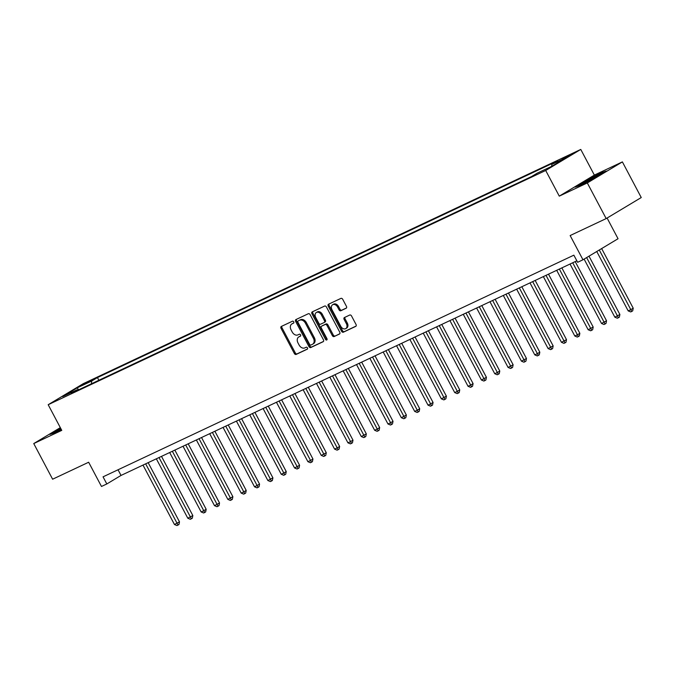 <?xml version="1.0" encoding="UTF-8"?>
<svg xmlns="http://www.w3.org/2000/svg" width="675" height="675" viewBox="0 0 675 675"><rect width="100%" height="100%" fill="white"/><g stroke="black" fill="none" stroke-linecap="round" stroke-linejoin="round"><path stroke-width="1.01" d="M293.726 321.832A1.114 0.81 -121 0 0 292.477 321.199L281.34 326.438A1.586 1.156 -121 0 0 281.264 326.481A1.586 1.156 -121 0 0 281.036 328.328L294.368 353.514A1.586 1.156 -121 0 0 296.156 354.417L307.294 349.177A1.114 0.81 -121 0 0 306.256 347.22L304.813 347.895A5.071 3.696 -121 0 1 299.093 345.001L297.979 342.9A5.071 3.696 -121 0 1 298.721 336.977A5.071 3.696 -121 0 1 298.957 336.842L300.4 336.167A1.114 0.81 -121 0 0 299.363 334.209L297.928 334.884A5.071 3.696 -121 0 1 292.199 331.99L291.085 329.889A5.071 3.696 -121 0 1 291.836 323.958A5.071 3.696 -121 0 1 292.073 323.831L293.515 323.156A1.114 0.81 -121 0 0 293.726 321.832M569.86 154.879L562.258 159.123L569.86 154.879M346.14 308.256A1.586 1.156 -121 0 0 346.216 308.213A1.586 1.156 -121 0 0 346.444 306.357L342.706 299.295A1.586 1.156 -121 0 0 340.917 298.392L328.548 304.214A1.586 1.156 -121 0 0 328.472 304.248A1.586 1.156 -121 0 0 328.244 306.104L341.575 331.29A1.586 1.156 -121 0 0 343.364 332.193L355.733 326.371A1.586 1.156 -121 0 0 355.809 326.329A1.586 1.156 -121 0 0 356.037 324.481L351.523 315.942A1.586 1.156 -121 0 0 349.734 315.039L344.444 317.528A1.586 1.156 -121 0 0 344.368 317.571A1.586 1.156 -121 0 0 344.132 319.427L346.376 323.654A4.244 3.088 -121 0 1 345.752 328.615A4.244 3.088 -121 0 1 340.765 326.295L331.99 309.715A4.244 3.088 -121 0 1 332.606 304.762A4.244 3.088 -121 0 1 337.593 307.074L339.061 309.842A1.586 1.156 -121 0 0 340.85 310.745L346.283 308.163M60.32 427.629L33.75 443.568L52.616 479.208L88.653 462.24L101.478 486.472L106.819 483.958L103.047 476.837L573.86 255.167L577.64 262.297L582.972 259.782L618.047 238.731L607.087 218.033M587.309 182.95L622.384 161.899L594.354 175.095L559.28 196.138L587.309 182.95L606.175 218.582L570.147 235.55L582.972 259.782M559.28 196.138L545.695 170.48L48.187 404.713L83.261 383.67L580.77 149.437L545.695 170.48M33.75 443.568L61.771 430.372L48.187 404.713M310.112 314.643A1.586 1.156 -121 0 0 308.323 313.732L295.962 319.553A1.586 1.156 -121 0 0 295.886 319.596A1.586 1.156 -121 0 0 295.65 321.452L308.99 346.629A1.586 1.156 -121 0 0 310.778 347.541L323.139 341.719A1.586 1.156 -121 0 0 323.215 341.677A1.586 1.156 -121 0 0 323.452 339.82L310.112 314.643M312.255 311.884L324.624 306.062A1.586 1.156 -121 0 1 326.413 306.965L339.744 332.151A1.586 1.156 -121 0 1 339.508 334.007A1.586 1.156 -121 0 1 339.441 334.041L334.142 336.538A1.586 1.156 -121 0 1 332.353 335.627L326.945 325.418A1.586 1.156 -121 0 0 325.156 324.515L321.646 326.16A1.586 1.156 -121 0 0 321.578 326.202A1.586 1.156 -121 0 0 321.342 328.058L326.97 338.69A1.114 0.81 -121 0 1 325.502 339.382L311.951 313.774A1.586 1.156 -121 0 1 312.179 311.926A1.586 1.156 -121 0 1 312.255 311.884M622.384 161.899L641.25 197.539L606.175 218.582M82.291 385.206L92.003 380L82.291 385.206M77.87 390.158L77.11 389.779L71.373 393.221L531.52 176.58L537.249 173.137L551.669 166.354L566.266 157.596L551.855 164.379L557.584 160.937L97.445 377.578L91.707 381.021L91.446 383.771M77.11 389.779L62.699 396.562L77.296 387.804L91.707 381.021M594.354 175.095L580.77 149.437M106.819 483.958L121.036 475.428L576.855 260.82M118.041 469.775L121.036 475.428M98.871 380.27L97.445 377.578M551.661 166.354L551.855 164.379M78.503 389.863L77.296 387.804M60.522 428.009L49.849 434.405L54.869 432.726L61.273 429.427M606.285 171.062L601.265 172.749L585.681 180.765L575.117 187.102L580.137 185.422L595.721 177.407L606.285 171.062M293.777 322.903L293.017 323.266A5.071 3.696 -121 0 0 292.781 323.392A5.071 3.696 -121 0 0 292.553 323.544M299.447 336.555A5.071 3.696 -121 0 1 299.666 336.403A5.071 3.696 -121 0 1 299.911 336.277L300.67 335.922M281.956 326.152A1.586 1.156 -121 0 0 281.981 327.763L295.321 352.949A1.586 1.156 -121 0 0 297.11 353.852L307.564 348.933M296.578 319.267A1.586 1.156 -121 0 0 296.603 320.878L309.935 346.064A1.586 1.156 -121 0 0 311.723 346.967L323.477 341.44M298.148 320.971A1.114 0.81 -121 0 0 297.937 322.296L309.639 344.402A1.114 0.81 -121 0 0 310.888 345.035L312.415 344.317A5.071 3.696 -121 0 0 312.652 344.191A5.071 3.696 -121 0 0 313.394 338.268L305.395 323.156A5.071 3.696 -121 0 0 299.666 320.254L299.101 320.406A1.114 0.81 -121 0 0 299 320.465M313.36 343.752A5.071 3.696 -121 0 0 313.597 343.626A5.071 3.696 -121 0 0 314.339 337.694L313.394 338.268M299.101 320.406L300.62 319.688A5.071 3.696 -121 0 1 306.34 322.582L314.339 337.694M339.77 333.762L334.142 336.538M322.456 325.679A1.586 1.156 -121 0 1 322.523 325.637A1.586 1.156 -121 0 1 322.599 325.595L326.109 323.941A1.586 1.156 -121 0 1 327.898 324.844L333.307 335.062A1.586 1.156 -121 0 0 335.095 335.964M312.871 311.597A1.586 1.156 -121 0 0 312.896 313.208L326.455 338.808A1.114 0.81 -121 0 0 327.13 339.449M321.334 314.82A4.244 3.088 -121 0 0 316.356 312.5A4.244 3.088 -121 0 0 315.731 317.461L318.819 323.3A1.586 1.156 -121 0 0 320.608 324.202L324.127 322.549A1.586 1.156 -121 0 0 324.194 322.515A1.586 1.156 -121 0 0 324.43 320.659L321.334 314.82L322.287 314.246A4.244 3.088 -121 0 0 317.301 311.934L316.356 312.5M324.27 322.464L325.072 321.983A1.586 1.156 -121 0 0 325.148 321.941A1.586 1.156 -121 0 0 325.375 320.093L324.43 320.659M322.287 314.246L325.375 320.093M332.606 304.762L333.56 304.189A4.244 3.088 -121 0 1 338.546 306.509L340.006 309.268A1.586 1.156 -121 0 0 341.795 310.179L346.469 307.977M345.752 328.615L346.697 328.042A4.244 3.088 -121 0 0 347.321 323.089L346.376 323.654M345.052 317.242A1.586 1.156 -121 0 0 345.077 318.853L347.321 323.089M329.164 303.919A1.586 1.156 -121 0 0 329.189 305.539L342.529 330.716A1.586 1.156 -121 0 0 344.317 331.627L356.062 326.093M142.99 465.092L174.454 524.509L179.491 521.834L148.162 462.662M179.491 521.834L178.959 524.492L178.014 525.057L145.665 463.835M178.014 525.057L176.943 525.563L174.454 524.509M156.338 458.806L187.802 518.231L192.839 515.548L161.502 456.376M192.839 515.548L192.307 518.206L191.363 518.78L159.005 457.549M191.363 518.78L190.291 519.278L187.802 518.231M169.687 452.528L201.142 511.945L203.816 510.688L206.179 509.271L174.85 450.09M206.179 509.271L205.656 511.92L204.702 512.494L172.353 451.271M204.702 512.494L203.639 512.992L201.142 511.945M183.026 446.243L214.49 505.659L219.527 502.985L188.198 443.812M219.527 502.985L218.995 505.642L218.05 506.208L185.701 444.985M218.05 506.208L216.979 506.714L214.49 505.659M196.374 439.957L227.838 499.382L232.875 496.699L201.538 437.527M232.875 496.699L232.343 499.357L231.398 499.93L199.041 438.699M231.398 499.93L230.327 500.428L227.838 499.382M60.86 428.65A10.496 0.523 -27.9 0 0 56.497 431.35A10.496 0.523 -27.9 0 0 56.362 431.603A10.496 0.523 -27.9 0 0 59.737 430.22M51.418 433.882L60.691 428.321M593.376 178.605A10.496 0.523 -27.9 0 0 600.109 174.513A10.496 0.523 -27.9 0 0 597.012 175.669A10.496 0.523 -27.9 0 0 586.575 181.102A10.496 0.523 -27.9 0 0 581.631 184.3A10.496 0.523 -27.9 0 0 584.685 183.068A10.496 0.523 -27.9 0 0 585.006 182.917M576.686 186.578L585.984 181.001L601.087 173.23L604.69 172.024M209.714 433.679L241.177 493.096L243.852 491.839L246.215 490.421L214.886 431.241M246.215 490.421L245.692 493.071L244.738 493.644L212.389 432.422M244.738 493.644L243.675 494.142L241.177 493.096M223.062 427.393L254.526 486.81L259.563 484.135L228.234 424.963M259.563 484.135L259.031 486.793L258.086 487.358L225.728 426.136M258.086 487.358L257.015 487.865L254.526 486.81M236.41 421.107L267.874 480.532L272.911 477.849L241.574 418.677M272.911 477.849L272.379 480.507L271.434 481.081L239.077 419.85M271.434 481.081L270.363 481.579L267.874 480.532M249.75 414.83L281.213 474.247L283.888 472.989L286.251 471.572L254.922 412.391M286.251 471.572L285.727 474.221L284.774 474.795L252.425 413.573M284.774 474.795L283.711 475.293L281.213 474.247M263.098 408.544L294.562 467.961L299.599 465.286L268.27 406.114M299.599 465.286L299.067 467.944L298.122 468.509L265.764 407.287M298.122 468.509L297.051 469.015L294.562 467.961M276.446 402.258L307.901 461.683L310.576 460.426L312.947 459L281.61 399.828M312.947 459L312.415 461.658L311.462 462.232L279.113 401.001M311.462 462.232L310.399 462.729L307.901 461.683M289.786 395.98L321.249 455.397L326.287 452.722L294.958 393.542M326.287 452.722L325.755 455.38L324.81 455.946L292.461 394.723M324.81 455.946L323.747 456.443L321.249 455.397M303.134 389.694L334.598 449.111L337.264 447.862L339.635 446.437L308.306 387.264M339.635 446.437L339.103 449.094L338.158 449.66L305.8 388.437M338.158 449.66L337.087 450.166L334.598 449.111M316.482 383.408L347.937 442.834L350.612 441.577L352.983 440.151L321.646 380.978M352.983 440.151L352.451 442.808L351.498 443.382L319.148 382.151M351.498 443.382L350.435 443.88L347.937 442.834M329.822 377.131L361.285 436.548L366.323 433.873L334.994 374.692M366.323 433.873L365.791 436.531L364.846 437.096L332.497 375.874M364.846 437.096L363.783 437.594L361.285 436.548M343.17 370.845L374.633 430.262L377.3 429.013L379.671 427.587L348.342 368.415M379.671 427.587L379.139 430.245L378.194 430.81L345.836 369.588M378.194 430.81L377.123 431.317L374.633 430.262M356.518 364.559L387.973 423.984L390.648 422.727L393.019 421.301L361.682 362.129M393.019 421.301L392.487 423.959L391.534 424.533L359.184 363.302M391.534 424.533L390.471 425.031L387.973 423.984M369.858 358.282L401.321 417.698L406.358 415.024L375.03 355.843M406.358 415.024L405.827 417.682L404.882 418.247L372.532 357.024M404.882 418.247L403.81 418.753L401.321 417.698M383.206 351.996L414.669 411.413L417.336 410.164L419.707 408.738L388.378 349.566M419.707 408.738L419.175 411.396L418.23 411.961L385.872 350.738M418.23 411.961L417.158 412.467L414.669 411.413M396.554 345.71L428.009 405.135L430.684 403.878L433.055 402.452L401.718 343.28M433.055 402.452L432.523 405.11L431.57 405.683L399.22 344.452M431.57 405.683L430.507 406.181L428.009 405.135M409.894 339.432L441.357 398.849L446.394 396.174L415.066 336.994M446.394 396.174L445.863 398.832L444.918 399.398L412.568 338.175M444.918 399.398L443.846 399.904L441.357 398.849M423.242 333.146L454.705 392.563L457.372 391.314L459.743 389.888L428.406 330.716M459.743 389.888L459.211 392.546L458.266 393.112L425.908 331.889M458.266 393.112L457.194 393.618L454.705 392.563M436.59 326.86L468.045 386.286L470.72 385.028L473.082 383.602L441.754 324.43M473.082 383.602L472.559 386.26L471.606 386.834L439.256 325.603M471.606 386.834L470.542 387.332L468.045 386.286M449.93 320.583L481.393 380L486.43 377.325L455.102 318.144M486.43 377.325L485.899 379.983L484.954 380.548L452.596 319.326M484.954 380.548L483.882 381.054L481.393 380M463.278 314.297L494.741 373.714L497.407 372.465L499.778 371.039L468.442 311.867M499.778 371.039L499.247 373.697L498.302 374.262L465.944 313.04M498.302 374.262L497.23 374.768L494.741 373.714M476.618 308.011L508.081 367.436L513.118 364.753L481.79 305.581M513.118 364.753L512.595 367.411L511.642 367.985L479.292 306.762M511.642 367.985L510.578 368.483L508.081 367.436M489.966 301.733L521.429 361.15L526.466 358.476L495.138 299.295M526.466 358.476L525.935 361.133L524.99 361.699L492.632 300.476M524.99 361.699L523.918 362.205L521.429 361.15M503.314 295.448L534.777 354.864L537.443 353.616L539.814 352.19L508.477 293.017M539.814 352.19L539.283 354.848L538.329 355.413L505.98 294.19M538.329 355.413L537.266 355.919L534.777 354.864M516.653 289.162L548.117 348.587L553.154 345.904L521.826 286.732M553.154 345.904L552.623 348.562L551.678 349.135L519.328 287.913M551.678 349.135L550.614 349.633L548.117 348.587M530.002 282.884L561.465 342.301L566.502 339.626L535.174 280.446M566.502 339.626L565.971 342.284L565.026 342.849L532.668 281.627M565.026 342.849L563.954 343.356L561.465 342.301M543.35 276.598L574.805 336.015L577.479 334.766L579.85 333.34L548.513 274.168M579.85 333.34L579.319 335.998L578.365 336.563L546.016 275.341M578.365 336.563L577.302 337.07L574.805 336.015M556.689 270.312L588.153 329.738L593.19 327.054L561.862 267.882M593.19 327.054L592.658 329.712L591.713 330.286L559.364 269.063M591.713 330.286L590.65 330.784L588.153 329.738M570.038 264.035L601.501 323.452L606.538 320.777L575.21 261.596M606.538 320.777L606.007 323.435L605.062 324L572.704 262.777M605.062 324L603.99 324.506L601.501 323.452M584.103 259.107L614.841 317.174L619.886 314.491L588.997 256.163M619.886 314.491L619.355 317.149L618.401 317.714L586.634 257.588M618.401 317.714L617.338 318.22L614.841 317.174M596.751 251.513L628.189 310.888L630.855 309.631L633.226 308.205L601.653 248.569M633.226 308.205L632.694 310.863L631.749 311.437L599.282 249.995M631.749 311.437L630.678 311.934L628.189 310.888M88.425 382.168L88.163 381.679M293.017 323.266L292.073 323.831M299.911 336.277L298.957 336.842M297.11 353.852L296.156 354.417M295.321 352.949L294.368 353.514M281.981 327.763L281.036 328.328M311.723 346.967L310.778 347.541M309.935 346.064L308.99 346.629M296.603 320.878L295.65 321.452M306.34 322.582L305.395 323.156M300.62 319.688L299.666 320.254M333.307 335.062L332.353 335.627M327.898 324.844L326.945 325.418M326.109 323.941L325.156 324.515M322.599 325.595L321.646 326.16M326.455 338.808L325.502 339.382M312.896 313.208L311.951 313.774M341.795 310.179L340.85 310.745M340.006 309.268L339.061 309.842M338.546 306.509L337.593 307.074M345.077 318.853L344.132 319.427M344.317 331.627L343.364 332.193M342.529 330.716L341.575 331.29M329.189 305.539L328.244 306.104M292.781 323.392L291.836 323.958M299.666 336.403L298.721 336.977M299.042 320.431L298.097 320.996M313.597 343.626L312.652 344.191M322.523 325.637L321.578 326.202M325.148 321.941L324.194 322.515"/></g></svg>

